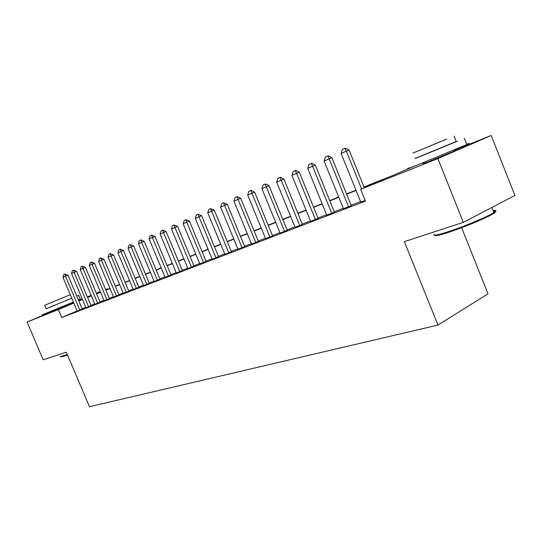 <?xml version="1.0" encoding="UTF-8"?>
<svg xmlns="http://www.w3.org/2000/svg" width="542" height="542" viewBox="0 0 542 542"><rect width="100%" height="100%" fill="white"/><g stroke="black" fill="none" stroke-linecap="round" stroke-linejoin="round"><path stroke-width="0.81" d="M454.081 150.825C458.247 149.213 459.047 148.989 456.486 150.148L427.137 162.315L422.97 163.596M71.998 303.317L51.395 311.887M461.628 227.715L488.01 293.818L437.956 325.065L89.484 406.717L66.32 352.198L43.191 359.759L27.1 322.023L51.354 311.792M78.604 300.376L82.235 298.927M87.37 296.867L91.151 295.363M96.374 293.269L100.311 291.698M105.629 289.577L107.451 288.845L105.643 289.611M107.614 289.238L107.451 288.845M453.911 150.391L491.194 135.493L437.895 158.589L360.674 189.314L383.275 179.585L364.088 187.234M437.895 158.589L463.335 222.355L514.9 195.452L491.194 135.493M360.755 202.058L365.206 200.526M343.438 208.717L351.291 205.655M326.738 215.133L334.407 212.146M310.641 221.326L318.127 218.399M295.099 227.301L302.416 224.435M280.092 233.074L287.246 230.269M265.594 238.649L272.585 235.905M251.576 244.035L258.412 241.353M238.013 249.252L244.706 246.617M224.883 254.3L231.434 251.718M212.173 259.184L218.589 256.657M199.856 263.92L206.143 261.44M187.911 268.514L194.077 266.075M176.333 272.965L182.376 270.573M165.093 277.287L171.021 274.936M154.185 281.474L160.005 279.171M143.596 285.546L149.307 283.283M133.305 289.503L138.908 287.274M123.298 293.351L128.806 291.162M113.576 297.091L118.983 294.936M104.111 300.722L109.43 298.608M94.904 304.265L100.135 302.179M85.941 307.707L91.083 305.661M77.154 310.912L61.734 317.544L365.443 201.109L360.674 189.314M360.579 201.624L351.135 205.262M343.262 208.291L334.251 211.759M326.569 214.713L317.971 218.019M310.471 220.912L302.267 224.07M294.929 226.888L287.097 229.903M279.929 232.66L272.436 235.546M265.424 238.243L258.27 241M251.407 243.636L244.564 246.271M237.85 248.853L231.298 251.38M224.72 253.907L218.453 256.319M212.01 258.798L206.007 261.108M199.693 263.541L193.941 265.749M187.756 268.134L182.241 270.255M176.177 272.585L170.893 274.618M164.937 276.908L159.876 278.859M154.03 281.108L149.179 282.978M143.44 285.18L138.786 286.975M133.149 289.143L128.684 290.864M123.149 292.992L118.861 294.645M113.427 296.731L109.308 298.317M103.962 300.376L100.013 301.894M94.762 303.913L90.961 305.376M85.799 307.361L82.154 308.771M77.215 311.061L82.269 309.042M71.91 303.12L73.563 302.422M463.335 222.355L404.359 241.637L437.956 325.065M61.734 317.544L58.36 309.59L27.1 322.023M73.827 303.053L58.36 309.59M356.053 190.432L346.65 194.185M338.811 197.308L329.841 200.886M322.185 203.934L313.628 207.349M306.155 210.323L297.985 213.582M290.681 216.495L282.877 219.605M275.743 222.45L268.283 225.418M261.305 228.202L254.178 231.048M247.348 233.765L240.526 236.488M233.846 239.151L227.322 241.752M220.777 244.361L214.53 246.847M208.121 249.401L202.139 251.786M195.858 254.293L190.134 256.576M183.968 259.029L178.481 261.217M172.444 263.629L167.187 265.722M161.259 268.087L156.218 270.092M150.398 272.416L145.568 274.34M139.856 276.616L135.215 278.466M129.613 280.702L125.161 282.47M119.653 284.665L115.385 286.372M109.972 288.527L105.873 290.16M100.555 292.28L96.618 293.852M91.388 295.932L87.614 297.443M82.472 299.489L78.841 300.939M363.98 186.963L393.458 175.202L414.406 166.184M91.28 295.675L88.021 297.057L91.313 295.742M96.537 293.656L100.473 292.091M105.792 289.963L109.89 288.33M115.297 286.169L119.572 284.469M125.073 282.274L129.524 280.499M135.134 278.263L139.768 276.413M145.48 274.13L150.31 272.206M156.13 269.882L161.17 267.877M167.092 265.505L172.349 263.412M178.393 261L183.88 258.812M190.039 256.352L195.764 254.069M202.051 251.563L208.026 249.178M214.436 246.624L220.682 244.13M227.227 241.522L233.744 238.92M240.431 236.251L247.247 233.534M254.076 230.804L261.203 227.965M268.188 225.181L275.641 222.206M282.775 219.354L290.58 216.244M297.883 213.331L306.054 210.072M313.527 207.091L322.083 203.677M329.732 200.621L338.703 197.044M346.541 193.921L355.945 190.167M100.365 291.84L96.469 293.486M77.249 311.128L62.947 277.341L63.732 274.57L65.006 274.001L65.487 276.203L67.967 275.221L82.296 309.116M62.947 277.341L65.487 276.203L79.843 310.132M65.006 274.001L67.967 275.221M67.493 354.949L63.428 356.379L60.23 356.765M60.013 356.683L67.31 354.522M46.117 308.744L71.788 298.229M42.398 314.78L73.407 302.057M71.768 298.195L46.138 308.791L44.661 305.315L70.291 294.699M70.291 294.692L44.661 305.315M50.704 302.815L67.127 296.007L50.704 302.815M78.407 299.916L80.277 299.028M76.801 296.115L78.698 295.302L76.774 296.04M493.423 211.563C496.885 211.075 496.079 212.227 491.005 215.005C482.475 219.666 460.991 228.399 447.563 232.674C439.027 235.377 434.813 236.231 434.908 235.221M434.352 234.205C432.57 236.034 436.73 235.357 446.832 232.172C460.592 227.782 482.631 218.819 491.37 214.056L493.85 212.64C496.96 210.662 496.702 210.005 493.071 210.682M415.07 158.454L456.242 141.476M409.501 167.749C404.813 169.876 408.18 168.67 419.603 164.124L466.825 144.551C470.144 143.068 470.104 142.966 466.703 144.247M456.276 141.564C458.661 140.622 458.674 140.663 456.323 141.672L415.104 158.549M446.371 139.199L412.909 153.061L446.371 139.199M424.928 148.101L446.737 139.064L424.928 148.101M85.975 307.781L71.503 273.527L72.303 270.722L73.604 270.14L74.112 272.369L76.605 271.373L91.11 305.729M71.503 273.527L74.112 272.369L88.637 306.758M73.604 270.14L76.605 271.373M94.938 304.333L80.284 269.618L81.104 266.772L82.438 266.169L82.967 268.425L85.48 267.43L100.162 302.253M80.284 269.618L82.967 268.425L97.675 303.283M82.438 266.169L85.48 267.43M104.145 300.796L89.315 265.6L90.141 262.714L91.517 262.098L92.065 264.374L94.593 263.371L109.464 298.683M89.315 265.6L92.065 264.374L106.957 299.719M91.517 262.098L94.593 263.371M113.603 297.165L98.59 261.474L99.43 258.541L100.846 257.911L101.422 260.207L103.962 259.205L119.016 295.011M98.59 261.474L101.422 260.207L116.496 296.054M100.846 257.911L103.962 259.205M123.332 293.432L108.122 257.226L108.983 254.259L110.439 253.602L111.035 255.926L113.596 254.916L128.84 291.237M108.122 257.226L111.035 255.926L126.306 292.287M110.439 253.602L113.596 254.916M133.339 289.584L117.932 252.857L118.806 249.848L120.304 249.171L120.927 251.522L123.501 250.506L138.942 287.362M117.932 252.857L120.927 251.522L136.394 288.412M120.304 249.171L123.501 250.506M143.63 285.634L128.027 248.365L128.915 245.309L130.453 244.618L131.11 246.996L133.698 245.973L149.341 283.364M128.027 248.365L131.11 246.996L146.774 284.428M130.453 244.618L133.698 245.973M154.226 281.562L138.413 243.744L139.314 240.634L140.906 239.923L141.591 242.328L144.192 241.298L160.046 279.259M138.413 243.744L141.591 242.328L157.465 280.322M140.906 239.923L144.192 241.298M165.134 277.375L149.111 238.981L150.032 235.831L151.665 235.093L152.383 237.525L154.998 236.495L171.062 275.024M149.111 238.981L152.383 237.525L168.467 276.095M151.665 235.093L154.998 236.495M176.374 273.06L160.134 234.076L161.069 230.872L162.756 230.12L163.501 232.572L166.13 231.536L182.417 270.668M160.134 234.076L163.501 232.572L179.808 271.738M162.756 230.12L166.13 231.536M187.952 268.608L171.489 229.015L172.444 225.763L174.185 224.984L174.964 227.471L177.607 226.427L194.117 266.176M171.489 229.015L174.964 227.471L191.495 267.247M174.185 224.984L177.607 226.427M199.896 264.022L183.203 223.805L184.178 220.499L185.967 219.693L186.787 222.206L189.443 221.163L206.184 261.542M183.203 223.805L186.787 222.206L203.548 262.619M185.967 219.693L189.443 221.163M212.213 259.293L195.289 218.426L196.279 215.066L198.128 214.232L198.989 216.78L201.658 215.73L218.636 256.759M195.289 218.426L198.989 216.78L215.987 257.843M198.128 214.232L201.658 215.73M224.93 254.408L207.762 212.87L208.772 209.456L210.682 208.602L211.583 211.17L214.259 210.12L231.481 251.827M207.762 212.87L211.583 211.17L228.826 252.911M210.682 208.602L214.259 210.12M238.06 249.367L220.641 207.139L221.678 203.663L223.65 202.783L224.584 205.377L227.281 204.327L244.754 246.732M220.641 207.139L224.584 205.377L242.078 247.823M223.65 202.783L227.281 204.327M251.623 244.157L233.948 201.211L235.004 197.681L237.044 196.766L238.026 199.395L240.729 198.338L258.459 241.468M233.948 201.211L238.026 199.395L255.777 242.559M237.044 196.766L237.498 196.59L240.729 198.338M265.641 238.771L247.708 195.086L248.785 191.495L250.892 190.547L251.928 193.209L254.638 192.153L272.633 236.027M247.708 195.086L251.928 193.209L269.943 237.118M250.892 190.547L251.346 190.371L254.638 192.153M280.146 233.202L261.935 188.752L263.039 185.093L265.221 184.117L266.305 186.807L269.028 185.75L287.294 230.397M261.935 188.752L266.305 186.807L284.597 231.495M265.221 184.117L265.675 183.941L269.028 185.75M295.153 227.437L276.664 182.193L277.795 178.474L280.051 177.458L281.19 180.181L283.92 179.124L302.47 224.571M276.664 182.193L281.19 180.181L299.76 225.668M280.051 177.458L280.512 177.281L283.92 179.124M310.695 221.468L291.921 175.405L293.073 171.611L295.417 170.561L296.603 173.318L299.34 172.261L318.188 218.541M291.921 175.405L296.603 173.318L315.464 219.632M295.417 170.561L295.871 170.384L299.34 172.261M326.799 215.282L307.727 168.366L308.906 164.504L311.332 163.413L312.585 166.204L315.329 165.147L334.468 212.295M307.727 168.366L312.585 166.204L331.745 213.385M311.332 163.413L311.792 163.237L315.329 165.147M343.499 208.866L324.116 161.069L325.329 157.133L327.842 156.001L329.157 158.833L331.9 157.769L351.358 205.811M324.116 161.069L329.157 158.833L348.628 206.902M327.842 156.001L328.303 155.832L331.9 157.769M360.823 202.213L341.121 153.501L342.361 149.484L344.976 148.312L346.352 151.177L349.102 150.114L364.299 187.749M341.121 153.501L346.352 151.177L361.595 188.914M344.976 148.312L345.437 148.135L349.102 150.114M51.151 311.318L51.443 311.996M71.754 302.748L72.039 303.425M78.698 295.302L80.297 299.076M453.803 150.114L454.21 151.143M491.811 207.498L493.85 212.64M456.323 141.672L454.074 136.028M464.372 138.386L466.825 144.551M491.005 215.005L491.37 214.056"/></g></svg>
